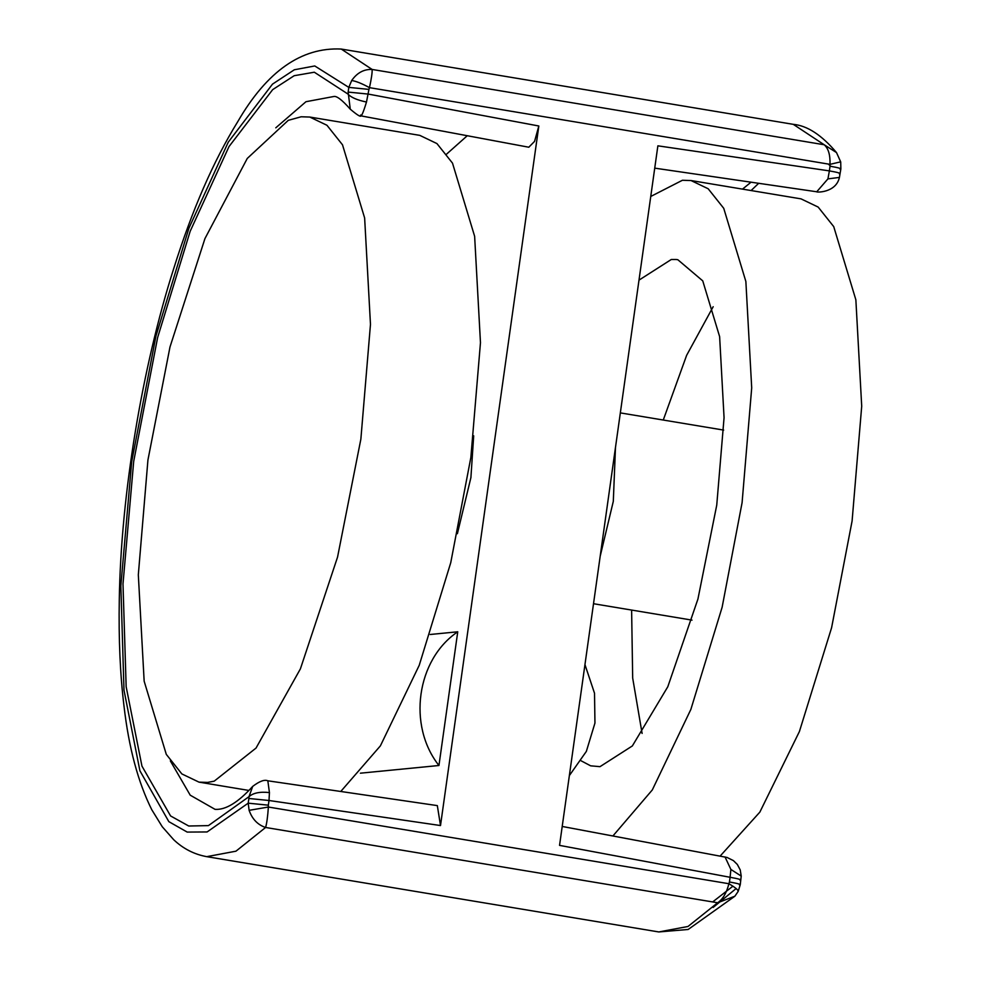 <?xml version="1.0" encoding="UTF-8"?>
<svg xmlns="http://www.w3.org/2000/svg" width="981" height="981" viewBox="0 0 981 981"><rect width="100%" height="100%" fill="white"/><g stroke="black" fill="none" stroke-linecap="round" stroke-linejoin="round"><path stroke-width="1.47" d="M309.788 117.046L419.782 135.366L436.937 143.582L452.499 163.128L474.632 236.311L480.469 342.7L470.855 457.489L450.745 562.689L419.23 665.302L380.383 745.867L341.143 791.042M288.279 120.332L301.167 116.776L309.775 117.046L326.943 125.261L342.504 144.808L364.638 217.99L370.475 324.38L360.861 439.169L337.55 557.098L300.407 668.846L256.041 748.062L214.214 781.158L207.629 782.409L199.008 782.139L181.853 773.923L166.292 754.377L144.158 681.194L138.321 574.805L147.935 460.015L169.995 346.967L204.955 238.567L247.273 158.431L288.279 120.332M600.176 556.301L613.309 501.328L615.479 447.422M581.108 760.802L590.66 765.83L599.992 766.664L632.353 745.94L667.791 686.774L697.932 599.048L716.743 505.154L724.064 417.685L719.625 336.63L702.752 280.873L677.822 259.72L676.154 259.499L671.262 259.511L638.987 280.137M713.175 306.722L686.639 355.318L663.266 420.04M631.617 610.072L632.684 678.055L642.101 733.445M613.223 835.604L652.304 789.938L690.869 709.398L722.126 607.251L742.09 502.664L751.704 387.875L745.867 281.486L723.733 208.303L708.172 188.757L691.016 180.541L682.408 180.271L650.746 196.47M720.213 855.996L759.846 812.121L799.405 731.544L831.594 627.742L852.097 520.985L861.71 406.195L855.861 299.806L833.727 226.623L818.166 207.077L801.011 198.861L691.016 180.541M457.379 533.701L470.905 477.612L473.688 435.822M457.747 631.789C416.545 659.6 407.274 725.56 438.948 765.499L457.747 631.789L430.218 634.486M360.395 773.187L438.948 765.499M569.36 775.579L586.356 751.385L594.952 723.058L594.523 693.236L584.958 664.628M654.732 168.143L816.744 191.773L827.927 178.885L829.374 170.89C838.142 172.423 841.477 173.429 839.368 173.895M840.03 169.198C842.127 168.744 838.804 167.739 830.036 166.194L830 164.342C830.318 154.9 828.381 148.376 824.175 144.747L836.511 152.582L840.717 161.939L840.864 168.928L839.429 177.414L827.927 178.885M725.033 856.953L730.882 869.448L741.219 876.082L740.226 869.902L737.332 864.457L733.396 860.607L727.044 857.455L562.211 826.456M740.091 880.288C742.188 879.834 738.865 878.829 730.097 877.284L730.882 869.448M840.398 161.914L830 164.342L369.481 87.652L368.942 89.394L348.807 87.383L314.754 65.96L294.325 69.774L272.497 84.133L228.266 142.147L188.904 228.242L155.954 336.029L131.712 461.597L120.847 585.865L123.986 690.121L139.915 770.796L168.855 821.661L187.187 832.084L207.114 831.949L248.205 803.169L249.113 810.331L268.377 807.032L728.895 883.722L729.435 881.98C738.202 883.525 741.538 884.519 739.441 884.985M538.827 125.997L534.559 141.387L528.796 147.224L360.934 115.868C360.628 117.168 357.084 114.936 350.266 109.173L348.145 92.079L368.28 94.09L538.827 125.997L440.506 825.548L437.33 805.609L267.838 780.802L269.432 792.587L269.002 800.496L248.867 798.473L248.205 803.169L268.34 805.18L268.377 807.032C267.727 816.499 266.807 823.317 265.593 827.473C257.709 824.837 252.227 819.123 249.113 810.331M348.145 92.079L348.807 87.383L351.689 80.516C357.109 72.778 363.926 69.087 372.13 69.455L824.175 144.747L793.286 124.342C807.302 125.642 821.71 135.059 836.511 152.582M737.835 891.729C739 890.576 736.02 887.915 728.895 883.722C726.602 892.918 722.85 899.27 717.651 902.765L734.867 896.217L688.159 929.473L658.791 931.95L688 926.481L717.651 902.765L265.593 827.473L235.943 851.189L206.733 856.658C194.177 854.353 183.153 848.7 173.686 839.711L162.27 826.762L151.748 809.681C138.051 782.2 128.793 747.657 123.998 706.026C120.148 674.621 118.578 639.146 119.29 599.587C120.921 494.902 142.196 367.164 173.649 268.806C192.055 210.106 213.429 161.043 237.77 121.644C266.942 71.294 301.437 47.1 341.241 49.05L372.13 69.455C372.339 72.422 371.456 78.48 369.481 87.652C361.891 83.508 355.956 81.129 351.689 80.516M734.867 896.217L738.166 891.435L740.263 884.703L741.219 876.082M267.838 780.802C264.551 779.343 259.511 781.207 252.693 786.394L249.002 796.658C253.245 792.906 260.051 791.544 269.432 792.587M360.616 115.035C361.143 117.45 363.105 113.122 366.489 102.024C357.231 100.148 350.99 97.438 347.765 93.918L314.312 72.214L294.19 75.709L272.669 89.639L229.027 146.549L190.167 231.283L157.634 337.525L133.698 461.401L122.993 583.989L126.157 686.749L141.951 766.124L170.596 815.959L188.732 826.014L208.426 825.61L249.002 796.658L248.867 798.473M368.942 89.394L366.489 102.024M729.435 881.98L730.097 877.284L559.55 845.377L657.871 145.826L829.374 170.89L830.036 166.194M466.833 136.114L446.662 154.054M830.809 166.329L828.307 164.072M712.672 901.931L732.93 886.186M742.519 189.125L750.575 182.564M736.142 888.541L713.113 907.462M440.506 825.548L269.002 800.496L268.34 805.18M350.229 109.124C342.136 99.952 336.655 95.746 333.785 96.506L305.974 101.705L275.784 127.824M170.351 760.925L190.216 795.174L215.06 809.35C225.618 810.085 238.15 802.433 252.681 786.419M248.929 790.453L199.008 782.139M593.517 603.72L692.022 620.127M723.671 430.095L620.335 412.891M839.429 177.414C836.008 193.122 815.714 192.472 816.744 191.773L816.744 191.773M751.09 190.547L758.301 183.668M206.733 856.658L658.791 931.95M341.241 49.05L793.286 124.342"/></g></svg>
